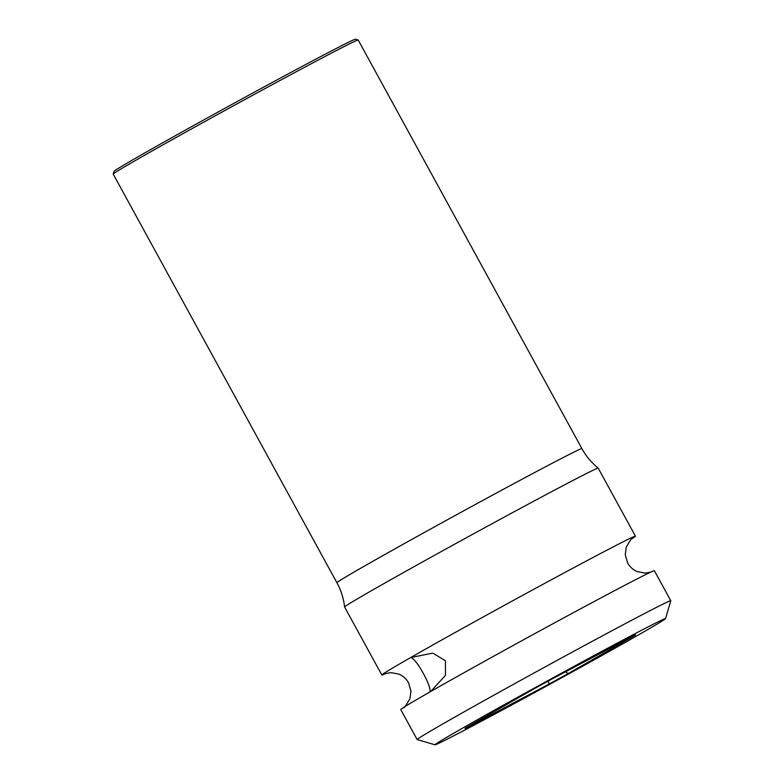 <?xml version="1.0" encoding="UTF-8"?>
<svg xmlns="http://www.w3.org/2000/svg" width="784" height="784" viewBox="0 0 784 784"><rect width="100%" height="100%" fill="white"/><g stroke="black" fill="none" stroke-linecap="round" stroke-linejoin="round"><path stroke-width="1.18" d="M623.476 639.793A131.428 2.068 151.3 0 0 499.761 707.197A131.428 2.068 151.3 0 0 435.032 744.8A131.428 2.068 151.3 0 0 477.103 723.534A131.428 2.068 151.3 0 0 599.182 657.041A131.428 2.068 151.3 0 0 665.567 618.586A131.428 2.068 151.3 0 0 623.476 639.793M635.589 635.011L568.184 673.574A97.255 1.529 -28.7 0 1 548.918 684.158L466.872 727.679A97.255 1.529 -28.7 0 1 464.981 728.346A97.255 1.529 -28.7 0 1 464.99 728.326L532.395 689.753A97.255 1.529 -28.7 0 1 551.662 679.169L633.697 635.648A97.255 1.529 -28.7 0 1 635.569 634.942A97.255 1.529 -28.7 0 1 635.589 635.011L635.422 634.962M565.509 671.829L568.184 673.574M665.567 618.586L670.79 600.75A144.57 2.274 151.3 0 0 670.781 600.711L654.375 570.742A144.57 2.274 151.3 0 0 608.07 594.105A144.57 2.274 151.3 0 0 429.583 692.154C433.072 688.832 415.981 657.551 410.649 657.57L432.788 653.111L445.41 660.736L445.498 675.279L430.759 691.478M631.982 538.686A144.57 2.274 151.3 0 0 635.442 536.168A144.57 2.274 151.3 0 0 589.137 559.531A144.57 2.274 151.3 0 0 410.649 657.57A144.57 2.274 -28.7 0 0 381.828 675.014L344.597 607.012A144.57 2.274 151.3 0 1 344.588 606.992C343.617 598.417 341.06 590.332 336.924 582.747A139.64 2.195 -28.7 0 1 364.776 565.891A139.64 2.195 -28.7 0 1 500.212 490.99A139.64 2.195 -28.7 0 1 581.904 448.624C586.06 456.2 591.499 462.697 598.202 468.146A144.57 2.274 -28.7 0 1 598.212 468.156A144.57 2.274 -28.7 0 0 551.907 491.519A144.57 2.274 151.3 0 0 417.098 564.97A144.57 2.274 151.3 0 0 344.588 606.992M385.816 673.456A144.57 2.274 -28.7 0 1 381.828 675.014M670.781 600.711A144.57 2.274 151.3 0 0 624.485 624.074A144.57 2.274 151.3 0 0 489.294 697.731A144.57 2.274 151.3 0 0 417.166 739.567A144.57 2.274 151.3 0 0 417.196 739.586L435.032 744.8M417.166 739.567L400.761 709.598A144.57 2.274 -28.7 0 1 429.583 692.154M336.924 582.747L113.219 174.126A139.64 2.195 -28.7 0 1 113.21 174.087A139.64 2.195 -28.7 0 1 141.061 157.27A139.64 2.195 -28.7 0 1 275.596 82.869A139.64 2.195 -28.7 0 1 358.151 39.984A139.64 2.195 -28.7 0 1 358.19 40.004L581.904 448.624M113.21 174.087L113.994 171.412A137.67 2.166 -28.7 0 1 141.443 154.84A137.67 2.166 -28.7 0 1 274.086 81.477A137.67 2.166 -28.7 0 1 355.475 39.2L358.151 39.984M466.99 727.17L466.872 727.679M548.428 680.943L548.918 684.158M651.034 572.075L645.124 573.133L637.333 571.644C633.119 569.86 629.885 566.95 627.631 562.941L625.24 554.69L626.269 547.095C630.16 540.303 632.247 537.363 632.521 538.255L632.512 538.265M385.169 673.681L391.079 672.623L398.87 674.113C403.084 675.906 406.318 678.807 408.572 682.825L410.963 691.067L409.944 698.662C406.043 705.453 403.956 708.403 403.682 707.501M635.442 536.168L598.212 468.156"/></g></svg>
